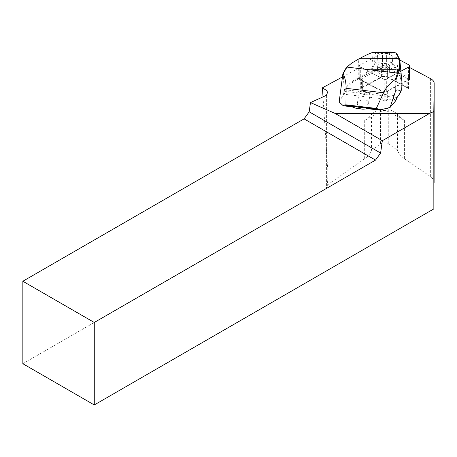 <?xml version="1.0" encoding="UTF-8"?>
<svg xmlns="http://www.w3.org/2000/svg" width="457" height="457" viewBox="0 0 457 457"><rect width="100%" height="100%" fill="white"/><g stroke="black" fill="none" stroke-linecap="round" stroke-linejoin="round"><path stroke-width="0.34" stroke-dasharray="2.29 1.71" d="M362.344 89.435L360.704 88.561L361.47 88.15A3.787 1.708 0 0 0 361.447 88.332A3.787 1.708 0 0 0 362.344 89.435L362.35 80.478L381.841 90.834A3.787 1.708 0 0 0 387.645 90.823L406.89 80.381A3.787 1.708 0 0 0 407.758 79.295A3.787 1.708 0 0 0 406.861 78.187L387.37 67.825A3.787 1.708 0 0 0 381.566 67.836L362.327 78.278A3.787 1.708 0 0 0 361.453 79.369A3.787 1.708 0 0 0 362.35 80.478M360.704 88.561L360.716 67.036L384.771 79.821L384.76 101.351L381.841 99.797L381.841 90.834M381.841 99.797A3.787 1.708 0 0 0 387.645 99.786L387.645 90.823M387.645 99.786L384.76 101.351M408.507 88.464L406.884 89.344A3.787 1.708 0 0 0 407.758 88.252A3.787 1.708 0 0 0 407.73 88.052L408.507 88.464L408.512 66.933L384.771 79.821M406.884 89.344L406.89 80.381M339.157 101.974L343.481 94.542L344.298 94.256L344.778 91.423A2.525 0.571 -83.2 0 1 344.898 90.823L345.298 89.778C347.994 85.67 352.45 82.014 358.671 78.815A63.957 28.825 0 0 0 370.541 69.824L371.512 69.904L370.518 68.841L371.118 69.601L396.156 69.55L397.242 70.852A117.546 52.972 180 0 1 400.024 92.948L400.441 92.765M395.745 100.74L395.448 100.317L344.298 94.256M342.447 76.947L360.716 67.036M408.512 66.933L409.426 67.419M386.885 76.97L407.73 88.052A3.787 1.708 0 0 0 406.856 87.15L387.365 76.787A3.787 1.708 0 0 0 381.561 76.799L362.321 87.241A3.787 1.708 0 0 0 361.47 88.15L382.046 76.982A3.159 1.422 180 0 1 386.885 76.97L386.868 110.954A3.159 1.422 0 0 0 382.035 110.965L364.703 120.368A31.567 14.224 180 0 0 371.484 113.793L371.467 150.256L380.538 143.875C383.109 142.481 385.685 142.47 388.279 143.846L397.464 150.17C398.533 153.346 400.846 156.174 404.405 158.648L430.357 176.505C432.808 178.236 434.059 180.224 434.104 182.469M404.405 158.648L404.422 120.288L386.868 110.954M323.019 96.884L327.937 172.46L327.486 184.936L364.686 158.773C368.199 156.277 370.461 153.432 371.467 150.256M327.937 172.46L327.937 91.4M326.407 95.342L326.407 188.467L327.486 184.936M22.85 363.721L326.407 188.467M404.422 120.288A31.567 14.224 180 0 1 397.481 113.736L388.296 108.852A5.05 2.274 0 0 0 380.555 108.869L371.484 113.793M397.481 113.736L397.464 150.17M388.958 70.915L389.461 66.836A5.998 2.702 180 0 1 382.76 68.818A5.998 2.702 180 0 1 377.671 66.025A5.998 2.702 180 0 1 377.859 65.46L377.356 69.544A6.312 2.845 0 0 0 382.058 72.12A6.312 2.845 0 0 0 388.958 70.915L388.958 72.766L389.233 72.52L388.896 72.783A5.684 2.559 180 0 1 388.564 73.08A5.684 2.559 180 0 1 378.75 73.074A5.684 2.559 180 0 1 378.013 71.492L377.356 71.395A6.312 2.845 0 0 0 378.207 72.657A6.312 2.845 0 0 0 388.958 72.766L389.655 70.418L389.107 68.373L387.862 67.065L386.199 66.299L384.348 66.048L380.738 66.945L379.253 68.047L377.631 71.149M391.095 52.047L391.7 52.555L394.791 52.812L396.842 53.72M391.546 52.498L390.981 52.041L389.415 53.429L391.7 52.555L392.752 62.946L392.146 63.637L395.831 69.852L396.762 68.801L395.882 69.79M370.518 68.841L369.953 69.116A63.329 28.54 180 0 1 358.197 78.016C353.204 80.215 348.702 83.922 344.692 89.126L344.195 90.452A3.159 0.714 96.8 0 0 344.047 91.194L343.481 94.542M369.953 69.116L370.541 69.824L371.118 69.601M396.47 69.076L392.752 62.946L390.295 62.158L376.945 62.186L374.512 62.986L371.684 67.847A63.192 28.477 180 0 1 370.873 69.116M371.461 69.83A63.82 28.762 0 0 0 372.289 68.527L375.117 63.672L376.945 63.032L390.301 63.003L392.146 63.637M376.174 52.075L375.568 52.589L374.512 62.986L375.117 63.672M390.301 63.003L389.415 53.429L377.836 53.452L376.282 52.069L375.717 52.532L377.836 53.452L376.945 63.032M401.926 81.889A118.174 53.258 0 0 0 397.847 70.161L397.19 69.087L396.585 69.772L370.541 69.824M397.19 69.087L396.762 68.801M400.024 92.948L398.11 95.582M344.692 89.126L345.298 89.778L397.527 95.964L396.579 97.558L397.03 97.604M344.047 91.194L396.585 97.558A94.068 89.475 141 0 1 395.448 100.317M351.547 63.192L358.379 59.239A65.288 29.425 0 0 0 358.796 59.033C366.114 55.148 370.713 53.086 372.592 52.846L375.717 52.532M395.831 69.852L371.512 69.904M378.013 71.492A5.998 2.702 180 0 1 384.446 70.429A5.998 2.702 180 0 1 388.896 72.783M377.859 70.395L377.859 65.46A5.998 2.702 180 0 1 384.428 63.472A5.998 2.702 180 0 1 389.655 66.151A5.998 2.702 180 0 1 389.461 66.836L389.461 71.772M358.671 78.815L358.197 78.016L358.379 59.239L358.842 58.919M377.356 69.544L377.356 71.395M364.812 99.952C360.802 99.815 358.317 100.9 357.363 103.208C356.397 107.326 368.182 107.092 368.605 102.985C368.69 101.385 367.428 100.374 364.812 99.952M365.703 94.685A5.524 1.16 -170.4 0 0 370.079 94.285A5.524 1.16 -170.4 0 0 369.147 93.434A5.524 1.16 -170.4 0 0 363.561 92.034A5.524 1.16 -170.4 0 0 360.35 91.943A5.524 1.16 -170.4 0 0 359.185 92.44A5.524 1.16 -170.4 0 0 365.703 94.685M382.829 91.788A2.525 1.137 0 0 0 386.696 91.777L409.421 79.449A2.525 1.137 0 0 0 410.003 78.724A2.525 1.137 0 0 0 409.403 77.987L386.382 65.751A2.525 1.137 0 0 0 382.515 65.757L359.796 78.09A2.525 1.137 0 0 0 359.213 78.815A2.525 1.137 0 0 0 359.813 79.552L382.829 91.788L382.835 78.935A2.525 1.137 0 0 0 386.702 78.93L400.886 71.235M399.709 59.981L386.388 52.898A2.525 1.137 0 0 0 382.52 52.909L359.802 65.237A2.525 1.137 0 0 0 359.219 65.962A2.525 1.137 0 0 0 359.819 66.699L382.835 78.935M430.357 176.505L430.403 78.57M382.035 110.965L382.046 76.982M364.686 158.773L364.703 120.368M388.279 143.846L388.296 108.852M380.538 143.875L380.555 108.869M397.242 70.852L397.847 70.161L396.242 53.303L395.631 52.801M394.791 52.812L394.185 52.304M343.184 73.051L344.195 90.452L344.898 90.823M373.74 52.304L373.129 52.812L371.684 67.847L372.289 68.527M358.796 59.033L359.259 58.713M373.192 52.349L372.592 52.846M406.856 87.15L406.861 78.187M387.365 76.787L387.37 67.825M381.561 76.799L381.566 67.836M362.321 87.241L362.327 78.278M386.696 91.777L386.702 78.93M359.813 79.552L359.819 66.699M359.796 78.09L359.802 65.237M382.515 65.757L382.52 52.909M386.382 65.751L386.388 52.898M409.403 77.987L409.409 65.134M388.564 73.08L389.05 72.703M378.75 73.074L378.207 72.657M370.975 69.573L396.27 69.521M377.671 66.025L377.533 67.413M389.655 66.151L389.655 70.418M407.758 88.252L407.758 79.295M361.447 88.332L361.453 79.369M369.147 93.434L364.96 91.423L360.35 91.943M368.605 102.985L370.079 94.285M357.363 103.208L359.185 92.44M359.213 78.815L359.219 65.962M410.003 78.724L410.003 67.727"/><path stroke-width="0.69" d="M304.088 118.877L309.183 111.816L310.474 102.597L335.032 113.393L382.338 140.71L429.391 113.542L433.807 111.531L433.853 208.906L94.273 404.959L94.273 322.482L375.517 160.116L304.088 118.877L22.85 281.249L22.85 363.721L94.273 404.959M309.183 111.816L380.607 153.055L382.338 140.71M380.607 153.055L375.517 160.116M362.915 109.194A10.591 2.222 -170.4 0 0 356.403 108.423L362.915 109.194L368.428 108.777L379.567 110.097L390.078 107.429L395.791 90.452C397.893 89.383 399.504 90.04 400.629 92.434A118.174 53.258 0 0 0 401.926 81.889L399.978 61.918A116.215 52.372 180 0 1 398.184 73.657L396.019 79.792L395.299 79.518L397.567 73.091A115.587 52.092 0 0 0 398.91 58.627L396.219 53.206L394.185 52.304L373.192 52.349C370.81 52.892 366.171 55.011 359.259 58.713A65.922 29.711 180 0 1 358.842 58.919L351.587 63.163L346.966 67.093L343.744 72.669A31.567 7.141 96.8 0 0 343.316 73.943L342.819 74.137A30.933 6.998 -83.2 0 1 343.184 73.051L346.383 67.527L351.547 63.192M356.403 108.423L352.061 106.835L344.03 105.881L342.767 105.327L339.157 101.974L342.819 74.137M400.629 92.434L397.03 97.604A94.696 90.08 -39 0 1 395.745 100.74L390.078 107.429M310.474 102.597L326.407 95.342L327.937 91.4L322.431 87.813L342.447 76.947M335.032 113.393L429.391 113.542M409.426 67.419L430.403 78.57A15.784 7.112 180 0 1 434.15 83.174A15.784 7.112 180 0 1 434.15 83.214L433.807 111.531M322.431 87.813L323.019 96.884M434.15 83.214L433.853 208.906M94.273 322.482L22.85 281.249M342.767 105.327L345.966 104.79L346.326 105.498L356.289 106.681L359.665 107.521L363.024 107.475L376.037 109.017L383.566 92.765C386.022 87.51 389.935 83.094 395.299 79.518M346.012 104.83L376.362 108.429M396.219 53.206L396.836 53.715L399.538 59.119A116.215 52.372 180 0 1 399.978 61.918M343.316 73.943C345.206 78.261 346.138 83.054 346.115 88.327L345.966 104.79M373.192 52.349L394.185 52.304M399.538 59.119L398.91 58.627L359.259 58.713M396.019 79.792L395.791 90.452M346.326 105.498L344.03 105.881M379.567 110.097L376.037 109.017M376.374 108.446L381.207 109.92M400.886 71.235L409.426 66.596A2.525 1.137 0 0 0 410.009 65.871A2.525 1.137 0 0 0 409.409 65.134L399.709 59.981M398.184 73.657L397.567 73.091M346.383 67.527L346.966 67.093L397.584 73.097M343.184 73.051L343.744 72.669M390.981 52.041L376.282 52.069M395.613 100.871L393.106 97.769M346.115 88.327L383.566 92.765M356.289 106.681A11.836 2.485 -170.4 0 0 352.061 106.835M368.428 108.777A11.836 2.485 -170.4 0 0 363.024 107.475M409.421 79.449L409.426 66.596M434.104 182.469L434.15 83.174M351.582 63.163L351.113 63.5M410.003 67.727L410.009 65.871"/></g></svg>
